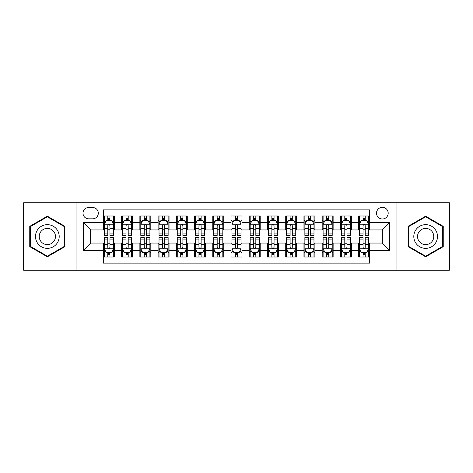 <?xml version="1.0" encoding="UTF-8"?>
<svg xmlns="http://www.w3.org/2000/svg" width="473" height="473" viewBox="0 0 473 473"><rect width="100%" height="100%" fill="white"/><g stroke="black" fill="none" stroke-linecap="round" stroke-linejoin="round"><path stroke-width="0.71" d="M382.35 207.328A5.836 5.836 0 0 0 376.514 213.163A5.836 5.836 0 0 0 382.35 218.999A5.836 5.836 0 0 0 388.185 213.163A5.836 5.836 0 0 0 382.35 207.328M396.936 270.225L449.35 270.225L449.35 202.775L396.936 202.775L396.936 270.225L76.064 270.225L76.064 202.775L23.65 202.775L23.65 270.225L76.064 270.225M369.59 215.99L358.652 215.99L358.652 222.647L351.356 222.647L351.356 229.937L358.652 229.937L358.652 222.647M351.356 222.647L351.356 215.99L340.418 215.99L340.418 222.647L333.128 222.647L333.128 229.937L340.418 229.937L340.418 222.647M333.128 222.647L333.128 215.99L322.19 215.99L322.19 222.647L314.894 222.647L314.894 229.937L322.19 229.937L322.19 222.647M314.894 222.647L314.894 215.99L303.956 215.99L303.956 222.647L296.666 222.647L296.666 229.937L303.956 229.937L303.956 222.647M296.666 222.647L296.666 215.99L285.722 215.99L285.722 222.647L278.431 222.647L278.431 229.937L285.722 229.937L285.722 222.647M278.431 222.647L278.431 215.99L267.493 215.99L267.493 222.647L260.203 222.647L260.203 229.937L267.493 229.937L267.493 222.647M260.203 222.647L260.203 215.99L249.259 215.99L249.259 222.647L241.969 222.647L241.969 229.937L249.259 229.937L249.259 222.647M241.969 222.647L241.969 215.99L231.031 215.99L231.031 222.647L223.741 222.647L223.741 229.937L231.031 229.937L231.031 222.647M223.741 222.647L223.741 215.99L212.797 215.99L212.797 222.647L205.507 222.647L205.507 229.937L212.797 229.937L212.797 222.647M205.507 222.647L205.507 215.99L194.569 215.99L194.569 222.647L187.278 222.647L187.278 229.937L194.569 229.937L194.569 222.647M187.278 222.647L187.278 215.99L176.334 215.99L176.334 222.647L169.044 222.647L169.044 229.937L176.334 229.937L176.334 222.647M169.044 222.647L169.044 215.99L158.106 215.99L158.106 222.647L150.81 222.647L150.81 229.937L158.106 229.937L158.106 222.647M150.81 222.647L150.81 215.99L139.872 215.99L139.872 222.647L132.582 222.647L132.582 229.937L139.872 229.937L139.872 222.647M132.582 222.647L132.582 215.99L121.644 215.99L121.644 229.937L114.348 229.937L114.348 215.99L103.41 215.99M103.41 257.01L114.348 257.01L114.348 243.063L121.644 243.063L121.644 257.01L132.582 257.01L132.582 243.063L139.872 243.063L139.872 250.353L132.582 250.353M139.872 250.353L139.872 257.01L150.81 257.01L150.81 243.063L158.106 243.063L158.106 250.353L150.81 250.353M158.106 250.353L158.106 257.01L169.044 257.01L169.044 243.063L176.334 243.063L176.334 250.353L169.044 250.353M176.334 250.353L176.334 257.01L187.278 257.01L187.278 243.063L194.569 243.063L194.569 250.353L187.278 250.353M194.569 250.353L194.569 257.01L205.507 257.01L205.507 243.063L212.797 243.063L212.797 250.353L205.507 250.353M212.797 250.353L212.797 257.01L223.741 257.01L223.741 243.063L231.031 243.063L231.031 250.353L223.741 250.353M231.031 250.353L231.031 257.01L241.969 257.01L241.969 243.063L249.259 243.063L249.259 250.353L241.969 250.353M249.259 250.353L249.259 257.01L260.203 257.01L260.203 243.063L267.493 243.063L267.493 250.353L260.203 250.353M267.493 250.353L267.493 257.01L278.431 257.01L278.431 243.063L285.722 243.063L285.722 250.353L278.431 250.353M285.722 250.353L285.722 257.01L296.666 257.01L296.666 243.063L303.956 243.063L303.956 250.353L296.666 250.353M303.956 250.353L303.956 257.01L314.894 257.01L314.894 243.063L322.19 243.063L322.19 250.353L314.894 250.353M322.19 250.353L322.19 257.01L333.128 257.01L333.128 243.063L340.418 243.063L340.418 250.353L333.128 250.353M340.418 250.353L340.418 257.01L351.356 257.01L351.356 243.063L358.652 243.063L358.652 250.353L351.356 250.353M88.646 218.816L92.655 218.816A5.652 5.652 0 0 0 98.307 213.163A5.652 5.652 0 0 0 92.655 207.511L88.646 207.511A5.652 5.652 0 0 0 82.994 213.163A5.652 5.652 0 0 0 88.646 218.816M396.936 202.775L76.064 202.775M369.59 222.647L369.59 209.882L103.41 209.882L103.41 229.937L90.65 229.937L90.65 243.063L103.41 243.063L103.41 263.118L369.59 263.118L369.59 243.063L382.35 243.063L382.35 229.937L369.59 229.937L369.59 222.647L389.64 222.647L389.64 250.353L369.59 250.353M103.41 250.353L83.36 250.353L83.36 222.647L103.41 222.647M358.652 250.353L358.652 257.01L369.59 257.01M103.41 220.548L104.326 220.548M107.785 220.548L109.973 220.548M113.437 220.548L114.348 220.548M103.41 229.754L104.326 229.754M107.785 229.754L109.973 229.754M113.437 229.754L114.348 229.754M103.41 243.246L104.326 243.246M107.785 243.246L109.973 243.246M113.437 243.246L114.348 243.246M103.41 252.452L104.326 252.452M107.785 252.452L109.973 252.452M113.437 252.452L114.348 252.452M121.644 229.754L122.554 229.754M126.019 229.754L128.207 229.754M131.671 229.754L132.582 229.754M121.644 220.548L122.554 220.548M126.019 220.548L128.207 220.548M131.671 220.548L132.582 220.548M121.644 243.246L122.554 243.246M126.019 243.246L128.207 243.246M131.671 243.246L132.582 243.246M121.644 252.452L122.554 252.452M126.019 252.452L128.207 252.452M131.671 252.452L132.582 252.452M139.872 243.246L140.788 243.246M144.247 243.246L146.435 243.246M149.9 243.246L150.81 243.246M139.872 252.452L140.788 252.452M144.247 252.452L146.435 252.452M149.9 252.452L150.81 252.452M139.872 220.548L140.788 220.548M144.247 220.548L146.435 220.548M149.9 220.548L150.81 220.548M139.872 229.754L140.788 229.754M144.247 229.754L146.435 229.754M149.9 229.754L150.81 229.754M158.106 243.246L159.017 243.246M162.481 243.246L164.669 243.246M168.134 243.246L169.044 243.246M158.106 252.452L159.017 252.452M162.481 252.452L164.669 252.452M168.134 252.452L169.044 252.452M158.106 220.548L159.017 220.548M162.481 220.548L164.669 220.548M168.134 220.548L169.044 220.548M158.106 229.754L159.017 229.754M162.481 229.754L164.669 229.754M168.134 229.754L169.044 229.754M176.334 243.246L177.251 243.246M180.71 243.246L182.897 243.246M186.362 243.246L187.278 243.246M176.334 252.452L177.251 252.452M180.71 252.452L182.897 252.452M186.362 252.452L187.278 252.452M176.334 220.548L177.251 220.548M180.71 220.548L182.897 220.548M186.362 220.548L187.278 220.548M176.334 229.754L177.251 229.754M180.71 229.754L182.897 229.754M186.362 229.754L187.278 229.754M194.569 243.246L195.479 243.246M198.944 243.246L201.131 243.246M204.596 243.246L205.507 243.246M194.569 252.452L195.479 252.452M198.944 252.452L201.131 252.452M204.596 252.452L205.507 252.452M194.569 220.548L195.479 220.548M198.944 220.548L201.131 220.548M204.596 220.548L205.507 220.548M194.569 229.754L195.479 229.754M198.944 229.754L201.131 229.754M204.596 229.754L205.507 229.754M212.797 243.246L213.713 243.246M217.172 243.246L219.36 243.246M222.824 243.246L223.741 243.246M212.797 252.452L213.713 252.452M217.172 252.452L219.36 252.452M222.824 252.452L223.741 252.452M212.797 220.548L213.713 220.548M217.172 220.548L219.36 220.548M222.824 220.548L223.741 220.548M212.797 229.754L213.713 229.754M217.172 229.754L219.36 229.754M222.824 229.754L223.741 229.754M231.031 243.246L231.941 243.246M235.406 243.246L237.594 243.246M241.059 243.246L241.969 243.246M231.031 252.452L231.941 252.452M235.406 252.452L237.594 252.452M241.059 252.452L241.969 252.452M231.031 220.548L231.941 220.548M235.406 220.548L237.594 220.548M241.059 220.548L241.969 220.548M231.031 229.754L231.941 229.754M235.406 229.754L237.594 229.754M241.059 229.754L241.969 229.754M249.259 243.246L250.176 243.246M253.64 243.246L255.828 243.246M259.287 243.246L260.203 243.246M249.259 252.452L250.176 252.452M253.64 252.452L255.828 252.452M259.287 252.452L260.203 252.452M249.259 220.548L250.176 220.548M253.64 220.548L255.828 220.548M259.287 220.548L260.203 220.548M249.259 229.754L250.176 229.754M253.64 229.754L255.828 229.754M259.287 229.754L260.203 229.754M267.493 243.246L268.404 243.246M271.869 243.246L274.056 243.246M277.521 243.246L278.431 243.246M267.493 252.452L268.404 252.452M271.869 252.452L274.056 252.452M277.521 252.452L278.431 252.452M267.493 220.548L268.404 220.548M271.869 220.548L274.056 220.548M277.521 220.548L278.431 220.548M267.493 229.754L268.404 229.754M271.869 229.754L274.056 229.754M277.521 229.754L278.431 229.754M285.722 243.246L286.638 243.246M290.103 243.246L292.29 243.246M295.749 243.246L296.666 243.246M285.722 252.452L286.638 252.452M290.103 252.452L292.29 252.452M295.749 252.452L296.666 252.452M285.722 220.548L286.638 220.548M290.103 220.548L292.29 220.548M295.749 220.548L296.666 220.548M285.722 229.754L286.638 229.754M290.103 229.754L292.29 229.754M295.749 229.754L296.666 229.754M303.956 243.246L304.866 243.246M308.331 243.246L310.519 243.246M313.983 243.246L314.894 243.246M303.956 252.452L304.866 252.452M308.331 252.452L310.519 252.452M313.983 252.452L314.894 252.452M303.956 220.548L304.866 220.548M308.331 220.548L310.519 220.548M313.983 220.548L314.894 220.548M303.956 229.754L304.866 229.754M308.331 229.754L310.519 229.754M313.983 229.754L314.894 229.754M322.19 243.246L323.1 243.246M326.565 243.246L328.753 243.246M332.212 243.246L333.128 243.246M322.19 252.452L323.1 252.452M326.565 252.452L328.753 252.452M332.212 252.452L333.128 252.452M322.19 220.548L323.1 220.548M326.565 220.548L328.753 220.548M332.212 220.548L333.128 220.548M322.19 229.754L323.1 229.754M326.565 229.754L328.753 229.754M332.212 229.754L333.128 229.754M340.418 243.246L341.329 243.246M344.793 243.246L346.981 243.246M350.446 243.246L351.356 243.246M340.418 252.452L341.329 252.452M344.793 252.452L346.981 252.452M350.446 252.452L351.356 252.452M340.418 220.548L341.329 220.548M344.793 220.548L346.981 220.548M350.446 220.548L351.356 220.548M340.418 229.754L341.329 229.754M344.793 229.754L346.981 229.754M350.446 229.754L351.356 229.754M358.652 243.246L359.563 243.246M363.028 243.246L365.215 243.246M368.674 243.246L369.59 243.246M358.652 252.452L359.563 252.452M363.028 252.452L365.215 252.452M368.674 252.452L369.59 252.452M358.652 220.548L359.563 220.548M363.028 220.548L365.215 220.548M368.674 220.548L369.59 220.548M358.652 229.754L359.563 229.754M363.028 229.754L365.215 229.754M368.674 229.754L369.59 229.754M90.65 229.937L83.36 222.647M90.65 243.063L83.36 250.353M389.64 222.647L382.35 229.937M389.64 250.353L382.35 243.063M47.353 256.815L64.943 246.658L64.943 226.342L47.353 216.185L29.758 226.342L29.758 246.658L47.353 256.815M443.242 226.342L425.647 216.185L408.057 226.342L408.057 246.658L425.647 256.815L443.242 246.658L443.242 226.342M109.973 218.36L107.785 218.36M113.437 233.922L109.973 233.922L109.973 235.406L113.437 235.406L113.437 224.285L111.616 220.637L106.147 220.637L104.326 224.285L104.326 235.406L107.785 235.406L107.785 233.922L104.326 233.922M104.326 224.285L104.326 215.99M113.437 224.285L113.437 215.99M107.785 220.637L107.785 215.99M109.973 215.99L109.973 220.637M109.973 233.922L109.973 225.651C109.245 224.249 108.518 224.249 107.785 225.651L107.785 233.922M107.785 254.64L109.973 254.64M104.326 239.078L107.785 239.078L107.785 237.594L104.326 237.594L104.326 248.715L106.147 252.363L111.616 252.363L113.437 248.715L113.437 237.594L109.973 237.594L109.973 239.078L113.437 239.078M113.437 248.715L113.437 257.01M104.326 248.715L104.326 257.01M109.973 252.363L109.973 257.01M107.785 257.01L107.785 252.363M107.785 239.078L107.785 247.349C108.518 248.751 109.245 248.751 109.973 247.349L109.973 239.078M47.353 224.651A11.849 11.849 0 0 0 35.499 236.5A11.849 11.849 0 0 0 47.353 248.349A11.849 11.849 0 0 0 59.202 236.5A11.849 11.849 0 0 0 47.353 224.651M47.353 228.388A8.112 8.112 0 0 0 39.235 236.5A8.112 8.112 0 0 0 47.353 244.612A8.112 8.112 0 0 0 55.465 236.5A8.112 8.112 0 0 0 47.353 228.388M64.399 246.344L47.353 256.183L30.302 246.344L30.302 226.656L47.353 216.817L64.399 226.656L64.399 246.344M415.389 230.576A11.849 11.849 0 0 0 419.722 246.764A11.849 11.849 0 0 0 435.911 242.424A11.849 11.849 0 0 0 431.577 226.236A11.849 11.849 0 0 0 415.389 230.576M418.623 232.444A8.112 8.112 0 0 0 421.591 243.524A8.112 8.112 0 0 0 432.677 240.556A8.112 8.112 0 0 0 429.709 229.476A8.112 8.112 0 0 0 418.623 232.444M442.698 226.656L442.698 246.344L425.647 256.183L408.601 246.344L408.601 226.656L425.647 216.817L442.698 226.656M128.207 218.36L126.019 218.36M131.671 233.922L128.207 233.922L128.207 235.406L131.671 235.406L131.671 224.285L129.844 220.637L124.375 220.637L122.554 224.285L122.554 235.406L126.019 235.406L126.019 233.922L122.554 233.922M122.554 224.285L122.554 215.99M131.671 224.285L131.671 215.99M126.019 220.637L126.019 215.99M128.207 215.99L128.207 220.637M128.207 233.922L128.207 225.651C127.479 224.249 126.746 224.249 126.019 225.651L126.019 233.922M146.435 218.36L144.247 218.36M149.9 233.922L146.435 233.922L146.435 235.406L149.9 235.406L149.9 224.285L148.079 220.637L142.609 220.637L140.788 224.285L140.788 235.406L144.247 235.406L144.247 233.922L140.788 233.922M140.788 224.285L140.788 215.99M149.9 224.285L149.9 215.99M144.247 220.637L144.247 215.99M146.435 215.99L146.435 220.637M146.435 233.922L146.435 225.651C145.708 224.249 144.98 224.249 144.247 225.651L144.247 233.922M164.669 218.36L162.481 218.36M168.134 233.922L164.669 233.922L164.669 235.406L168.134 235.406L168.134 224.285L166.307 220.637L160.838 220.637L159.017 224.285L159.017 235.406L162.481 235.406L162.481 233.922L159.017 233.922M159.017 224.285L159.017 215.99M168.134 224.285L168.134 215.99M162.481 220.637L162.481 215.99M164.669 215.99L164.669 220.637M164.669 233.922L164.669 225.651C163.942 224.249 163.209 224.249 162.481 225.651L162.481 233.922M182.897 218.36L180.71 218.36M186.362 233.922L182.897 233.922L182.897 235.406L186.362 235.406L186.362 224.285L184.541 220.637L179.072 220.637L177.251 224.285L177.251 235.406L180.71 235.406L180.71 233.922L177.251 233.922M177.251 224.285L177.251 215.99M186.362 224.285L186.362 215.99M180.71 220.637L180.71 215.99M182.897 215.99L182.897 220.637M182.897 233.922L182.897 225.651C182.17 224.249 181.443 224.249 180.71 225.651L180.71 233.922M126.019 254.64L128.207 254.64M122.554 239.078L126.019 239.078L126.019 237.594L122.554 237.594L122.554 248.715L124.375 252.363L129.844 252.363L131.671 248.715L131.671 237.594L128.207 237.594L128.207 239.078L131.671 239.078M131.671 248.715L131.671 257.01M122.554 248.715L122.554 257.01M128.207 252.363L128.207 257.01M126.019 257.01L126.019 252.363M126.019 239.078L126.019 247.349C126.746 248.751 127.474 248.751 128.207 247.349L128.207 239.078M144.247 254.64L146.435 254.64M140.788 239.078L144.247 239.078L144.247 237.594L140.788 237.594L140.788 248.715L142.609 252.363L148.079 252.363L149.9 248.715L149.9 237.594L146.435 237.594L146.435 239.078L149.9 239.078M149.9 248.715L149.9 257.01M140.788 248.715L140.788 257.01M146.435 252.363L146.435 257.01M144.247 257.01L144.247 252.363M144.247 239.078L144.247 247.349C144.98 248.751 145.708 248.751 146.435 247.349L146.435 239.078M162.481 254.64L164.669 254.64M159.017 239.078L162.481 239.078L162.481 237.594L159.017 237.594L159.017 248.715L160.838 252.363L166.307 252.363L168.134 248.715L168.134 237.594L164.669 237.594L164.669 239.078L168.134 239.078M168.134 248.715L168.134 257.01M159.017 248.715L159.017 257.01M164.669 252.363L164.669 257.01M162.481 257.01L162.481 252.363M162.481 239.078L162.481 247.349C163.209 248.751 163.936 248.751 164.669 247.349L164.669 239.078M180.71 254.64L182.897 254.64M177.251 239.078L180.71 239.078L180.71 237.594L177.251 237.594L177.251 248.715L179.072 252.363L184.541 252.363L186.362 248.715L186.362 237.594L182.897 237.594L182.897 239.078L186.362 239.078M186.362 248.715L186.362 257.01M177.251 248.715L177.251 257.01M182.897 252.363L182.897 257.01M180.71 257.01L180.71 252.363M180.71 239.078L180.71 247.349C181.443 248.751 182.17 248.751 182.897 247.349L182.897 239.078M201.131 218.36L198.944 218.36M204.596 233.922L201.131 233.922L201.131 235.406L204.596 235.406L204.596 224.285L202.775 220.637L197.3 220.637L195.479 224.285L195.479 235.406L198.944 235.406L198.944 233.922L195.479 233.922M195.479 224.285L195.479 215.99M204.596 224.285L204.596 215.99M198.944 220.637L198.944 215.99M201.131 215.99L201.131 220.637M201.131 233.922L201.131 225.651C200.404 224.249 199.671 224.249 198.944 225.651L198.944 233.922M198.944 254.64L201.131 254.64M195.479 239.078L198.944 239.078L198.944 237.594L195.479 237.594L195.479 248.715L197.3 252.363L202.775 252.363L204.596 248.715L204.596 237.594L201.131 237.594L201.131 239.078L204.596 239.078M204.596 248.715L204.596 257.01M195.479 248.715L195.479 257.01M201.131 252.363L201.131 257.01M198.944 257.01L198.944 252.363M198.944 239.078L198.944 247.349C199.671 248.751 200.398 248.751 201.131 247.349L201.131 239.078M219.36 218.36L217.172 218.36M222.824 233.922L219.36 233.922L219.36 235.406L222.824 235.406L222.824 224.285L221.003 220.637L215.534 220.637L213.713 224.285L213.713 235.406L217.172 235.406L217.172 233.922L213.713 233.922M213.713 224.285L213.713 215.99M222.824 224.285L222.824 215.99M217.172 220.637L217.172 215.99M219.36 215.99L219.36 220.637M219.36 233.922L219.36 225.651C218.632 224.249 217.905 224.249 217.172 225.651L217.172 233.922M217.172 254.64L219.36 254.64M213.713 239.078L217.172 239.078L217.172 237.594L213.713 237.594L213.713 248.715L215.534 252.363L221.003 252.363L222.824 248.715L222.824 237.594L219.36 237.594L219.36 239.078L222.824 239.078M222.824 248.715L222.824 257.01M213.713 248.715L213.713 257.01M219.36 252.363L219.36 257.01M217.172 257.01L217.172 252.363M217.172 239.078L217.172 247.349C217.905 248.751 218.632 248.751 219.36 247.349L219.36 239.078M237.594 218.36L235.406 218.36M241.059 233.922L237.594 233.922L237.594 235.406L241.059 235.406L241.059 224.285L239.237 220.637L233.763 220.637L231.941 224.285L231.941 235.406L235.406 235.406L235.406 233.922L231.941 233.922M231.941 224.285L231.941 215.99M241.059 224.285L241.059 215.99M235.406 220.637L235.406 215.99M237.594 215.99L237.594 220.637M237.594 233.922L237.594 225.651C236.867 224.249 236.133 224.249 235.406 225.651L235.406 233.922M235.406 254.64L237.594 254.64M231.941 239.078L235.406 239.078L235.406 237.594L231.941 237.594L231.941 248.715L233.763 252.363L239.237 252.363L241.059 248.715L241.059 237.594L237.594 237.594L237.594 239.078L241.059 239.078M241.059 248.715L241.059 257.01M231.941 248.715L231.941 257.01M237.594 252.363L237.594 257.01M235.406 257.01L235.406 252.363M235.406 239.078L235.406 247.349C236.133 248.751 236.867 248.751 237.594 247.349L237.594 239.078M255.828 218.36L253.64 218.36M259.287 233.922L255.828 233.922L255.828 235.406L259.287 235.406L259.287 224.285L257.466 220.637L251.997 220.637L250.176 224.285L250.176 235.406L253.64 235.406L253.64 233.922L250.176 233.922M250.176 224.285L250.176 215.99M259.287 224.285L259.287 215.99M253.64 220.637L253.64 215.99M255.828 215.99L255.828 220.637M255.828 233.922L255.828 225.651C255.095 224.249 254.368 224.249 253.64 225.651L253.64 233.922M253.64 254.64L255.828 254.64M250.176 239.078L253.64 239.078L253.64 237.594L250.176 237.594L250.176 248.715L251.997 252.363L257.466 252.363L259.287 248.715L259.287 237.594L255.828 237.594L255.828 239.078L259.287 239.078M259.287 248.715L259.287 257.01M250.176 248.715L250.176 257.01M255.828 252.363L255.828 257.01M253.64 257.01L253.64 252.363M253.64 239.078L253.64 247.349C254.368 248.751 255.095 248.751 255.828 247.349L255.828 239.078M274.056 218.36L271.869 218.36M277.521 233.922L274.056 233.922L274.056 235.406L277.521 235.406L277.521 224.285L275.7 220.637L270.225 220.637L268.404 224.285L268.404 235.406L271.869 235.406L271.869 233.922L268.404 233.922M268.404 224.285L268.404 215.99M277.521 224.285L277.521 215.99M271.869 220.637L271.869 215.99M274.056 215.99L274.056 220.637M274.056 233.922L274.056 225.651C273.329 224.249 272.602 224.249 271.869 225.651L271.869 233.922M292.29 218.36L290.103 218.36M295.749 233.922L292.29 233.922L292.29 235.406L295.749 235.406L295.749 224.285L293.928 220.637L288.459 220.637L286.638 224.285L286.638 235.406L290.103 235.406L290.103 233.922L286.638 233.922M286.638 224.285L286.638 215.99M295.749 224.285L295.749 215.99M290.103 220.637L290.103 215.99M292.29 215.99L292.29 220.637M292.29 233.922L292.29 225.651C291.557 224.249 290.83 224.249 290.103 225.651L290.103 233.922M310.519 218.36L308.331 218.36M313.983 233.922L310.519 233.922L310.519 235.406L313.983 235.406L313.983 224.285L312.162 220.637L306.693 220.637L304.866 224.285L304.866 235.406L308.331 235.406L308.331 233.922L304.866 233.922M304.866 224.285L304.866 215.99M313.983 224.285L313.983 215.99M308.331 220.637L308.331 215.99M310.519 215.99L310.519 220.637M310.519 233.922L310.519 225.651C309.791 224.249 309.064 224.249 308.331 225.651L308.331 233.922M328.753 218.36L326.565 218.36M332.212 233.922L328.753 233.922L328.753 235.406L332.212 235.406L332.212 224.285L330.39 220.637L324.921 220.637L323.1 224.285L323.1 235.406L326.565 235.406L326.565 233.922L323.1 233.922M323.1 224.285L323.1 215.99M332.212 224.285L332.212 215.99M326.565 220.637L326.565 215.99M328.753 215.99L328.753 220.637M328.753 233.922L328.753 225.651C328.02 224.249 327.292 224.249 326.565 225.651L326.565 233.922M346.981 218.36L344.793 218.36M350.446 233.922L346.981 233.922L346.981 235.406L350.446 235.406L350.446 224.285L348.625 220.637L343.156 220.637L341.329 224.285L341.329 235.406L344.793 235.406L344.793 233.922L341.329 233.922M341.329 224.285L341.329 215.99M350.446 224.285L350.446 215.99M344.793 220.637L344.793 215.99M346.981 215.99L346.981 220.637M346.981 233.922L346.981 225.651C346.254 224.249 345.526 224.249 344.793 225.651L344.793 233.922M271.869 254.64L274.056 254.64M268.404 239.078L271.869 239.078L271.869 237.594L268.404 237.594L268.404 248.715L270.225 252.363L275.7 252.363L277.521 248.715L277.521 237.594L274.056 237.594L274.056 239.078L277.521 239.078M277.521 248.715L277.521 257.01M268.404 248.715L268.404 257.01M274.056 252.363L274.056 257.01M271.869 257.01L271.869 252.363M271.869 239.078L271.869 247.349C272.596 248.751 273.329 248.751 274.056 247.349L274.056 239.078M290.103 254.64L292.29 254.64M286.638 239.078L290.103 239.078L290.103 237.594L286.638 237.594L286.638 248.715L288.459 252.363L293.928 252.363L295.749 248.715L295.749 237.594L292.29 237.594L292.29 239.078L295.749 239.078M295.749 248.715L295.749 257.01M286.638 248.715L286.638 257.01M292.29 252.363L292.29 257.01M290.103 257.01L290.103 252.363M290.103 239.078L290.103 247.349C290.83 248.751 291.557 248.751 292.29 247.349L292.29 239.078M308.331 254.64L310.519 254.64M304.866 239.078L308.331 239.078L308.331 237.594L304.866 237.594L304.866 248.715L306.693 252.363L312.162 252.363L313.983 248.715L313.983 237.594L310.519 237.594L310.519 239.078L313.983 239.078M313.983 248.715L313.983 257.01M304.866 248.715L304.866 257.01M310.519 252.363L310.519 257.01M308.331 257.01L308.331 252.363M308.331 239.078L308.331 247.349C309.058 248.751 309.791 248.751 310.519 247.349L310.519 239.078M326.565 254.64L328.753 254.64M323.1 239.078L326.565 239.078L326.565 237.594L323.1 237.594L323.1 248.715L324.921 252.363L330.39 252.363L332.212 248.715L332.212 237.594L328.753 237.594L328.753 239.078L332.212 239.078M332.212 248.715L332.212 257.01M323.1 248.715L323.1 257.01M328.753 252.363L328.753 257.01M326.565 257.01L326.565 252.363M326.565 239.078L326.565 247.349C327.292 248.751 328.02 248.751 328.753 247.349L328.753 239.078M344.793 254.64L346.981 254.64M341.329 239.078L344.793 239.078L344.793 237.594L341.329 237.594L341.329 248.715L343.156 252.363L348.625 252.363L350.446 248.715L350.446 237.594L346.981 237.594L346.981 239.078L350.446 239.078M350.446 248.715L350.446 257.01M341.329 248.715L341.329 257.01M346.981 252.363L346.981 257.01M344.793 257.01L344.793 252.363M344.793 239.078L344.793 247.349C345.521 248.751 346.254 248.751 346.981 247.349L346.981 239.078M365.215 218.36L363.028 218.36M368.674 233.922L365.215 233.922L365.215 235.406L368.674 235.406L368.674 224.285L366.853 220.637L361.384 220.637L359.563 224.285L359.563 235.406L363.028 235.406L363.028 233.922L359.563 233.922M359.563 224.285L359.563 215.99M368.674 224.285L368.674 215.99M363.028 220.637L363.028 215.99M365.215 215.99L365.215 220.637M365.215 233.922L365.215 225.651C364.482 224.249 363.755 224.249 363.028 225.651L363.028 233.922M363.028 254.64L365.215 254.64M359.563 239.078L363.028 239.078L363.028 237.594L359.563 237.594L359.563 248.715L361.384 252.363L366.853 252.363L368.674 248.715L368.674 237.594L365.215 237.594L365.215 239.078L368.674 239.078M368.674 248.715L368.674 257.01M359.563 248.715L359.563 257.01M365.215 252.363L365.215 257.01M363.028 257.01L363.028 252.363M363.028 239.078L363.028 247.349C363.755 248.751 364.482 248.751 365.215 247.349L365.215 239.078M121.644 250.353L114.348 250.353M121.644 222.647L114.348 222.647M113.396 224.196L104.367 224.196M104.326 221.642L105.645 221.642M112.119 221.642L113.437 221.642M107.785 228.512L104.326 228.512M113.437 228.512L109.973 228.512M109.973 219.519L107.785 219.519M104.367 248.804L113.396 248.804M113.437 251.358L112.119 251.358M105.645 251.358L104.326 251.358M109.973 244.488L113.437 244.488M104.326 244.488L107.785 244.488M107.785 253.481L109.973 253.481M131.624 224.196L122.602 224.196M122.554 221.642L123.879 221.642M130.347 221.642L131.671 221.642M126.019 228.512L122.554 228.512M131.671 228.512L128.207 228.512M128.207 219.519L126.019 219.519M149.858 224.196L140.83 224.196M140.788 221.642L142.107 221.642M148.581 221.642L149.9 221.642M144.247 228.512L140.788 228.512M149.9 228.512L146.435 228.512M146.435 219.519L144.247 219.519M168.086 224.196L159.064 224.196M159.017 221.642L160.341 221.642M166.809 221.642L168.134 221.642M162.481 228.512L159.017 228.512M168.134 228.512L164.669 228.512M164.669 219.519L162.481 219.519M186.321 224.196L177.292 224.196M177.251 221.642L178.569 221.642M185.044 221.642L186.362 221.642M180.71 228.512L177.251 228.512M186.362 228.512L182.897 228.512M182.897 219.519L180.71 219.519M122.602 248.804L131.624 248.804M131.671 251.358L130.347 251.358M123.879 251.358L122.554 251.358M128.207 244.488L131.671 244.488M122.554 244.488L126.019 244.488M126.019 253.481L128.207 253.481M140.83 248.804L149.858 248.804M149.9 251.358L148.581 251.358M142.107 251.358L140.788 251.358M146.435 244.488L149.9 244.488M140.788 244.488L144.247 244.488M144.247 253.481L146.435 253.481M159.064 248.804L168.086 248.804M168.134 251.358L166.809 251.358M160.341 251.358L159.017 251.358M164.669 244.488L168.134 244.488M159.017 244.488L162.481 244.488M162.481 253.481L164.669 253.481M177.292 248.804L186.321 248.804M186.362 251.358L185.044 251.358M178.569 251.358L177.251 251.358M182.897 244.488L186.362 244.488M177.251 244.488L180.71 244.488M180.71 253.481L182.897 253.481M204.549 224.196L195.526 224.196M195.479 221.642L196.803 221.642M203.272 221.642L204.596 221.642M198.944 228.512L195.479 228.512M204.596 228.512L201.131 228.512M201.131 219.519L198.944 219.519M195.526 248.804L204.549 248.804M204.596 251.358L203.272 251.358M196.803 251.358L195.479 251.358M201.131 244.488L204.596 244.488M195.479 244.488L198.944 244.488M198.944 253.481L201.131 253.481M222.783 224.196L213.755 224.196M213.713 221.642L215.032 221.642M221.506 221.642L222.824 221.642M217.172 228.512L213.713 228.512M222.824 228.512L219.36 228.512M219.36 219.519L217.172 219.519M213.755 248.804L222.783 248.804M222.824 251.358L221.506 251.358M215.032 251.358L213.713 251.358M219.36 244.488L222.824 244.488M213.713 244.488L217.172 244.488M217.172 253.481L219.36 253.481M241.011 224.196L231.989 224.196M231.941 221.642L233.266 221.642M239.734 221.642L241.059 221.642M235.406 228.512L231.941 228.512M241.059 228.512L237.594 228.512M237.594 219.519L235.406 219.519M231.989 248.804L241.011 248.804M241.059 251.358L239.734 251.358M233.266 251.358L231.941 251.358M237.594 244.488L241.059 244.488M231.941 244.488L235.406 244.488M235.406 253.481L237.594 253.481M259.245 224.196L250.217 224.196M250.176 221.642L251.494 221.642M257.968 221.642L259.287 221.642M253.64 228.512L250.176 228.512M259.287 228.512L255.828 228.512M255.828 219.519L253.64 219.519M250.217 248.804L259.245 248.804M259.287 251.358L257.968 251.358M251.494 251.358L250.176 251.358M255.828 244.488L259.287 244.488M250.176 244.488L253.64 244.488M253.64 253.481L255.828 253.481M277.474 224.196L268.451 224.196M268.404 221.642L269.728 221.642M276.197 221.642L277.521 221.642M271.869 228.512L268.404 228.512M277.521 228.512L274.056 228.512M274.056 219.519L271.869 219.519M295.708 224.196L286.679 224.196M286.638 221.642L287.956 221.642M294.431 221.642L295.749 221.642M290.103 228.512L286.638 228.512M295.749 228.512L292.29 228.512M292.29 219.519L290.103 219.519M313.936 224.196L304.914 224.196M304.866 221.642L306.191 221.642M312.659 221.642L313.983 221.642M308.331 228.512L304.866 228.512M313.983 228.512L310.519 228.512M310.519 219.519L308.331 219.519M332.17 224.196L323.142 224.196M323.1 221.642L324.419 221.642M330.893 221.642L332.212 221.642M326.565 228.512L323.1 228.512M332.212 228.512L328.753 228.512M328.753 219.519L326.565 219.519M350.398 224.196L341.376 224.196M341.329 221.642L342.653 221.642M349.121 221.642L350.446 221.642M344.793 228.512L341.329 228.512M350.446 228.512L346.981 228.512M346.981 219.519L344.793 219.519M268.451 248.804L277.474 248.804M277.521 251.358L276.197 251.358M269.728 251.358L268.404 251.358M274.056 244.488L277.521 244.488M268.404 244.488L271.869 244.488M271.869 253.481L274.056 253.481M286.679 248.804L295.708 248.804M295.749 251.358L294.431 251.358M287.956 251.358L286.638 251.358M292.29 244.488L295.749 244.488M286.638 244.488L290.103 244.488M290.103 253.481L292.29 253.481M304.914 248.804L313.936 248.804M313.983 251.358L312.659 251.358M306.191 251.358L304.866 251.358M310.519 244.488L313.983 244.488M304.866 244.488L308.331 244.488M308.331 253.481L310.519 253.481M323.142 248.804L332.17 248.804M332.212 251.358L330.893 251.358M324.419 251.358L323.1 251.358M328.753 244.488L332.212 244.488M323.1 244.488L326.565 244.488M326.565 253.481L328.753 253.481M341.376 248.804L350.398 248.804M350.446 251.358L349.121 251.358M342.653 251.358L341.329 251.358M346.981 244.488L350.446 244.488M341.329 244.488L344.793 244.488M344.793 253.481L346.981 253.481M368.633 224.196L359.604 224.196M359.563 221.642L360.881 221.642M367.355 221.642L368.674 221.642M363.028 228.512L359.563 228.512M368.674 228.512L365.215 228.512M365.215 219.519L363.028 219.519M359.604 248.804L368.633 248.804M368.674 251.358L367.355 251.358M360.881 251.358L359.563 251.358M365.215 244.488L368.674 244.488M359.563 244.488L363.028 244.488M363.028 253.481L365.215 253.481"/></g></svg>
